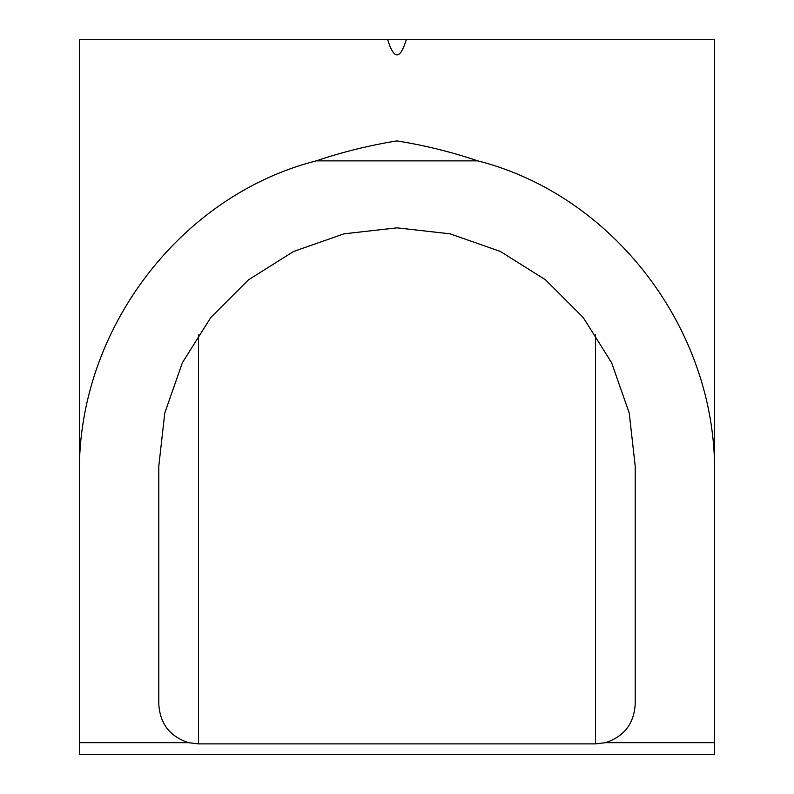<?xml version="1.0" encoding="UTF-8"?>
<svg xmlns="http://www.w3.org/2000/svg" width="794" height="794" viewBox="0 0 794 794"><rect width="100%" height="100%" fill="white"/><g stroke="black" fill="none" stroke-linecap="round" stroke-linejoin="round"><path stroke-width="1.19" d="M198.5 743.889L188.525 742.668C169.946 736.564 160.041 723.761 158.8 704.248L158.8 466.048L164.775 413.039L182.392 362.699L210.767 317.531L248.482 279.816L293.651 251.44L343.991 233.823L397 227.848L450.009 233.823L500.349 251.44L545.518 279.816L583.233 317.531L611.608 362.699L629.225 413.039L635.2 466.048L635.2 704.248C633.959 723.761 624.054 736.564 605.475 742.668L595.5 743.889L198.5 743.889L198.5 334.373M158.8 466.048L158.8 704.248M406.3 39.7C400.097 59.897 393.903 59.897 387.7 39.7L79.4 39.7L79.4 473.532C77.594 330.443 179.821 195.483 316.23 160.864C342.323 152.041 369.19 145.391 396.841 140.905C424.711 145.352 451.687 152.011 477.77 160.864C614.179 195.483 716.406 330.443 714.6 473.532L714.6 39.7L387.7 39.7M714.6 473.532L714.6 754.3L79.4 754.3L79.4 473.532M595.5 743.889L595.5 334.373M477.77 160.864L316.23 160.864M188.525 742.668L79.4 742.668M714.6 742.668L605.475 742.668"/></g></svg>
